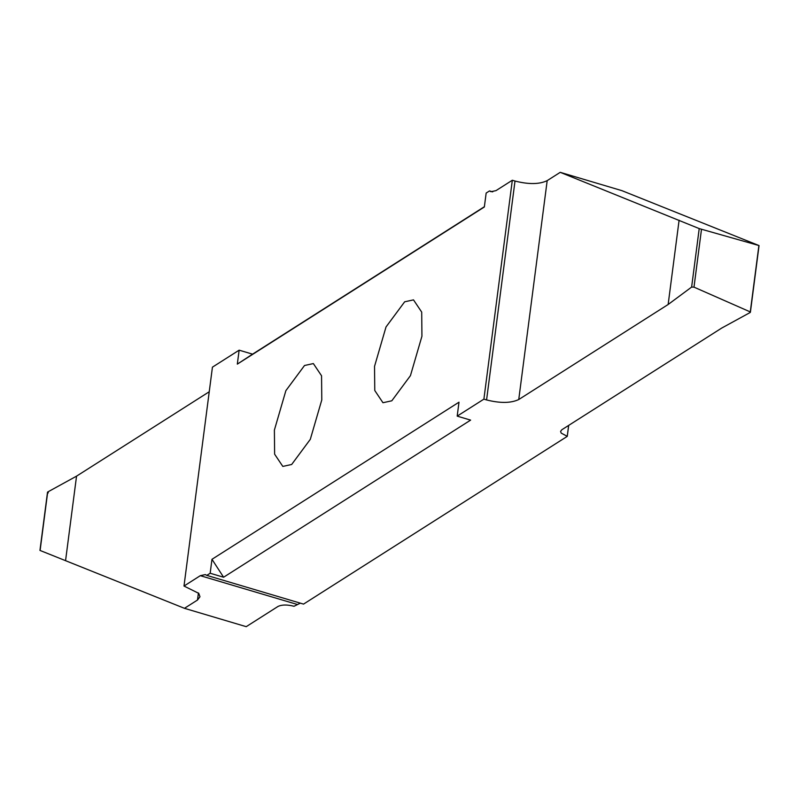 <?xml version="1.0" encoding="UTF-8"?>
<svg xmlns="http://www.w3.org/2000/svg" width="799" height="799" viewBox="0 0 799 799"><rect width="100%" height="100%" fill="white"/><g stroke="black" fill="none" stroke-linecap="round" stroke-linejoin="round"><path stroke-width="1.2" d="M560.229 172.334L621.992 190.681L758.9 245.523L699.215 228.594L560.229 172.334L547.185 180.634C539.425 184.379 528.698 184.519 515.005 181.043L512.319 180.244L495.999 190.621L491.015 191.71L489.517 190.921L486.162 193.048L484.344 206.991L237.323 364.114L252.574 354.157L239.141 350.172L212.434 367.16L184 586.047L200.319 575.67L205.313 574.591L206.811 575.38L210.167 573.243L223.6 577.238L211.975 559.3L210.167 573.243M211.975 559.3L458.996 402.187L457.188 416.129L483.894 399.14L486.581 399.939C500.224 403.355 510.951 403.215 518.751 399.53L668.144 304.499L691.624 287.071L693.991 287.141L749.891 311.75L750.201 312.479L721.687 328.079L561.827 429.752L560.578 431.39L561.198 433.098L567.27 436.354L568.688 425.388M758.9 245.523L750.201 312.479M206.811 575.38L303.54 604.104L567.27 436.354M209.238 391.75L76.544 476.154L47.7 491.994L40.1 550.471L184.459 608.319L246.222 626.666L277.962 606.471C281.837 604.603 287.201 604.533 294.042 606.271L300.334 603.155M274.387 430.072L274.626 454.192L282.816 466.416L291.665 464.489L310.302 439.34L321.787 399.919L321.558 375.8L313.358 363.575L304.519 365.503L285.872 390.661L274.387 430.072M374.531 366.371L374.771 390.501L382.961 402.726L391.81 400.798L410.446 375.64L421.932 336.229L421.702 312.099L413.502 299.875L404.664 301.802L386.017 326.961L374.531 366.371M484.384 206.711L252.574 354.157M492.723 191.87L489.517 190.921M48.34 492.843L47.511 492.224L39.95 550.401M76.544 476.154L65.588 560.449M184.459 608.319L197.503 600.029L199.98 596.753L198.761 593.347L184 586.047M239.141 350.172L237.323 364.114M512.319 180.244L483.894 399.14M457.188 416.129L470.621 420.114L223.6 577.238M668.144 304.499L679.1 220.204M693.991 287.141L701.492 229.333M198.422 592.958L197.503 600.029M297.048 604.394L200.319 575.67M515.005 181.043L486.581 399.939M518.751 399.53L547.185 180.634M699.215 228.594L691.624 287.071M567.23 436.344L568.648 425.418M750.391 312.249L759.05 245.603"/></g></svg>
